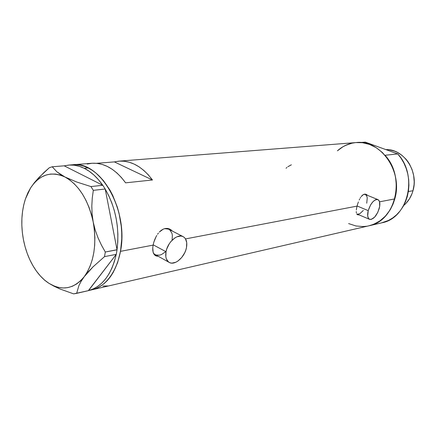 <?xml version="1.0" encoding="UTF-8"?>
<svg xmlns="http://www.w3.org/2000/svg" width="436" height="436" viewBox="0 0 436 436"><rect width="100%" height="100%" fill="white"/><g stroke="black" fill="none" stroke-linecap="round" stroke-linejoin="round"><path stroke-width="0.65" d="M165.571 251.812L161.533 254.515L159.483 255.18L155.723 254.984L153.717 253.763L169.005 262.303M166.018 251.719L153.172 244.819L166.018 251.719C167.588 242.269 177.447 233.554 182.951 236.541C186.237 238.367 187.415 242.04 186.483 247.561C184.875 256.897 175.103 265.649 169.479 262.559C166.307 260.772 165.157 257.158 166.018 251.719L165.822 256.739L166.339 258.87L168.498 261.954L170.051 262.799L171.833 263.137L175.817 262.259L177.866 261.088L181.698 257.518L184.717 252.776L185.774 250.182L186.483 247.561L186.733 242.639L185.42 238.732L184.226 237.358L182.722 236.443L180.967 236.034L176.972 236.775L174.885 237.909L170.939 241.495L169.244 243.811L166.732 249.027L166.018 251.719M357.1 214.049L369.532 219.313M368.218 210.626L357.1 205.983L368.218 210.626C370.796 203.067 374.001 199.377 377.827 199.557C379.903 200.685 380.383 203.628 379.266 208.381C376.699 215.896 373.494 219.553 369.646 219.368C367.613 218.262 367.134 215.351 368.218 210.626L367.701 216.016L368.524 218.447L369.248 219.161L371.172 219.45L374.666 217.112L377.849 212.25L379.674 206.468L379.543 201.666L378.344 199.835L376.442 199.465L375.314 199.857L372.916 201.743L370.638 204.827L368.218 210.626M170.089 229.418L169.413 228.927M172.013 230.72L171.217 230.001L172.013 230.72M169.435 228.933L171.217 230.001L169.435 228.933L167.451 228.415L169.435 228.933M165.358 228.48L167.451 228.415L165.358 228.48L163.255 229.134L165.358 228.48M161.206 230.361L163.255 229.134L159.298 232.088L161.206 230.361M158.404 233.124L157.565 234.246L158.404 233.124M156.78 235.456L156.05 236.743L156.78 235.456M154.785 239.457L156.05 236.743L153.799 242.291L154.785 239.457M153.118 245.114L153.799 242.291L153.118 245.114L120.505 251.349C116.047 272.843 106.667 285.624 92.367 289.684C109.605 285.705 122.641 261.949 121.742 233.347C120.946 204.767 106.155 176.656 88.143 167.964L84.055 166.258L79.951 165.173L75.869 164.704L71.853 164.852L75.869 164.704L79.951 165.173L84.055 166.258L88.143 167.964L84.219 168.291C91.059 171.713 97.233 177.37 102.743 185.262L64.234 165.854L102.743 185.262L98.525 179.785L93.98 175.092L89.184 171.244L84.219 168.291L88.143 167.964C82.9 165.407 77.712 164.35 72.567 164.781C99.986 160.219 128.914 210.147 120.505 251.349L153.118 245.114L152.769 247.784L153.118 245.114M366.703 194.641L367.532 195.388L365.651 194.189L366.703 194.641M364.523 194.167L365.651 194.189L363.373 194.576L364.523 194.167M362.24 195.415L363.373 194.576L361.166 196.631L362.24 195.415M360.648 197.366L360.152 198.173L360.648 197.366M359.678 199.039L359.22 199.971L359.678 199.039M358.392 201.944L357.667 204.026L358.392 201.944M357.062 206.114L357.667 204.026L357.062 206.114L185.534 238.912L357.062 206.114L356.61 208.114L357.062 206.114M286.942 167.451L286.065 168.247M291.362 164.813L287.836 166.743M152.769 250.215L152.769 247.784L153.129 252.302L152.769 250.215M153.854 253.997L153.129 252.302L154.933 255.245L153.854 253.997M156.361 256.019L154.933 255.245L158.017 256.308L156.361 256.019M356.326 209.956L356.61 208.114L356.326 209.956M356.354 212.893L356.234 211.564L356.354 212.893M357.291 214.572L356.703 213.902L358.12 214.877L357.291 214.572M359.002 214.855L358.12 214.877L359.002 214.855M381.544 222.883L382.029 222.774C408.031 218.147 418.364 175.588 397.736 153.919L385.015 155.27C405.971 177.49 395.55 221.074 369.221 225.734C381.822 222.284 390.345 213.34 394.787 198.903L379.582 201.808L394.787 198.903C403.202 171.413 380.328 139.237 356.038 142.577L118.761 161.162C131.127 160.394 142.354 166.666 152.453 179.981L125.606 182.831C115.393 169.032 104.079 162.514 91.669 163.287L72.959 164.754M87.265 164.04L92.121 163.249L97.114 163.369L102.166 164.41L107.201 166.367L112.145 169.228L116.913 172.961L121.426 177.517L125.606 182.831L152.453 179.981L148.316 174.852L143.847 170.46L139.122 166.863L134.217 164.11L129.209 162.225L124.184 161.233L119.213 161.129L114.368 161.903L152.453 179.981L114.368 161.903L96.53 163.309L114.368 161.903L118.761 161.162M368.731 225.848L373.39 224.415L379.756 221.014L385.391 216.152L390.051 210.005L393.539 202.805L395.692 194.843L396.411 186.439L395.654 177.948L394.733 173.784L391.844 165.827L387.675 158.65L382.416 152.54L376.29 147.744L369.559 144.43L362.507 142.714L356.038 142.577M355.405 142.637L351.928 143.204L345.274 145.515L342.162 147.226L337.442 150.791C341.753 146.927 346.647 144.387 352.125 143.161M348.62 223.586L356.027 225.984L363.052 226.562L366.562 226.246M91.811 289.815L97.081 288.06L100.749 286.076L104.226 283.493L107.485 280.348L110.488 276.653L113.197 272.445L117.606 262.652L120.505 251.349L121.748 238.999L121.715 232.595L121.252 226.137L119.044 213.324L117.322 207.116L112.744 195.426L109.943 190.074L103.468 180.629L96.094 173.168L92.17 170.269L88.143 167.964L92.17 170.269L96.094 173.168L103.468 180.629L109.943 190.074L112.744 195.426L117.322 207.116L119.044 213.324L121.252 226.137L121.715 232.595L121.748 238.999L120.505 251.349L117.606 262.652L113.197 272.445L110.488 276.653L107.485 280.348L104.226 283.493L100.749 286.076L97.081 288.06L91.811 289.815M102.852 286.06L107.779 285.951M377.821 199.557L365.177 194.429L364.033 194.287L365.292 194.478M365.706 194.712L366.943 196.549L367.237 197.922L366.736 203.22M363.319 210.468L359.782 213.733L357.596 214.18M155.156 255.409L157.243 255.888L155.461 255.529M182.951 236.541L168.476 229.096L164.59 228.649L166.476 228.573L168.917 229.325M169.768 229.919L171.855 233.075L172.345 235.184L172.138 240.062M116.216 254.406C111.453 274.691 102.22 286.746 88.535 290.572L116.259 254.352L116.526 252.815L116.259 254.352L88.366 290.61L93.097 289.014L97.609 286.49L101.828 283.073L105.681 278.795L109.104 273.71L112.036 267.889L114.423 261.426L116.216 254.406M27.92 192.739L30.64 187.845L33.91 183.431L37.6 179.779L41.66 176.962L46.02 175.043L50.614 174.062L55.367 174.062L60.195 175.049L65.019 177.027L69.749 179.975L74.294 183.856L78.573 188.608L82.497 194.145L85.985 200.38L88.977 207.198L91.402 214.468L93.211 222.055L94.378 229.805L94.874 237.576L94.683 245.212L93.827 252.575L92.318 259.518L90.192 265.916L87.494 271.65L84.284 276.631L80.622 280.773L76.589 284.016L72.256 286.31L67.705 287.635L63.024 287.983L58.288 287.362L53.574 285.803L48.968 283.346L60.124 289.035L73.651 293.875L76.643 293.363L78.862 285.684L81.096 281.345L84.284 276.631L88.312 271.764L93.135 266.756L104.52 256.63L105.305 252.019L101.419 245.076L98.024 237.794L95.239 230.115L93.211 222.055L92.094 213.994L91.811 205.956L92.269 198.026L93.315 190.341L90.906 186.559L102.803 185.289L103.615 186.554L102.803 185.289L90.906 186.559L76.731 182.019L65.019 177.027L60.457 174.405L56.898 171.817L52.216 166.77L49.328 167.729L43.802 172.661L34.324 182.739L30.64 187.845L27.833 192.946L25.533 198.636L23.762 204.822L22.552 211.411L21.909 218.289L21.844 225.358L22.35 232.502L23.424 239.626L25.048 246.613L27.201 253.36L29.844 259.763L32.945 265.726L36.466 271.148L40.346 275.95L44.532 280.037L48.968 283.346C44.597 280.533 40.597 276.697 36.967 271.835C30.389 262.837 25.877 252.101 23.424 239.626L23.424 239.631C20.748 224.998 21.408 211.444 25.419 198.969L30.64 187.845C39.709 174.455 51.17 170.847 65.019 177.027C78.889 184.908 88.285 199.917 93.211 222.055C96.95 244.514 93.974 262.706 84.284 276.631C73.951 288.986 62.179 291.221 48.968 283.346L44.685 280.25L40.624 276.255L44.685 280.25L48.968 283.346L54.189 286.305L60.124 289.035L73.651 293.875L88.328 290.659L76.643 293.363L78.862 285.684L81.096 281.345L84.284 276.631L93.135 266.756L104.52 256.63L105.305 252.019L117.05 249.806L116.526 252.815L117.033 249.719L105.305 252.019L101.419 245.076L98.024 237.794L95.239 230.115L93.211 222.055L92.094 213.994L91.811 205.956L92.269 198.026L93.315 190.341L105.201 189.017L104.389 187.758L105.218 189.104C115.731 207.618 119.666 227.821 117.033 249.719L105.201 189.017L93.315 190.341L90.906 186.559L76.731 182.019L65.019 177.027L56.898 171.817L52.216 166.77L64.185 165.827L52.216 166.77L49.328 167.729L38.76 177.665L34.324 182.739L30.64 187.845L27.457 193.758M103.615 186.554L104.389 187.758L103.615 186.554M104.52 256.63L116.259 254.352L104.52 256.63M105.218 189.104L117.033 249.719L117.791 242.045L117.889 234.137L117.317 226.12L116.096 218.131L114.237 210.31L111.774 202.784L108.749 195.677L105.218 189.104M64.234 165.854L69.095 165.053L74.098 165.184L79.167 166.263L84.219 168.291C78.976 165.724 73.788 164.655 68.643 165.091L64.234 165.854M412.985 190.717L408.368 191.557L412.985 190.717C418.963 171.441 403.622 148.671 385.904 149.619L389.157 149.815L394.411 151.096L396.956 152.169L401.741 155.156L405.965 159.156L407.813 161.489L409.453 164.012L412.053 169.533L413.66 175.495L414.2 181.659L414.064 184.733L412.985 190.717L412.058 193.562L409.469 198.827L406.003 203.34L403.687 205.52C408.14 201.754 411.241 196.821 412.985 190.717M371.123 225.21L375.707 223.39L380.023 220.829L383.985 217.569L387.511 213.678L390.525 209.209L392.972 204.25L394.787 198.903L395.943 193.262L396.4 187.442L396.155 181.561L395.207 175.735L393.583 170.084L391.305 164.721L388.432 159.75L385.015 155.27L397.736 153.919L365.286 142.125L360.316 142.518L365.286 142.125L397.736 153.919L401.098 158.284L403.927 163.135L406.161 168.372L407.758 173.888L408.685 179.572L408.913 185.316L408.45 190.995L407.306 196.505L405.507 201.737L403.087 206.582L400.101 210.953L396.613 214.768L392.7 217.956L388.432 220.469L381.533 222.889M88.535 290.572L368.736 225.848M337.442 150.791L343.056 146.687L347.465 144.567M155.39 255.567L155.826 255.801M69.03 165.059L72.567 164.781M369.232 225.728L382.029 222.774"/></g></svg>
